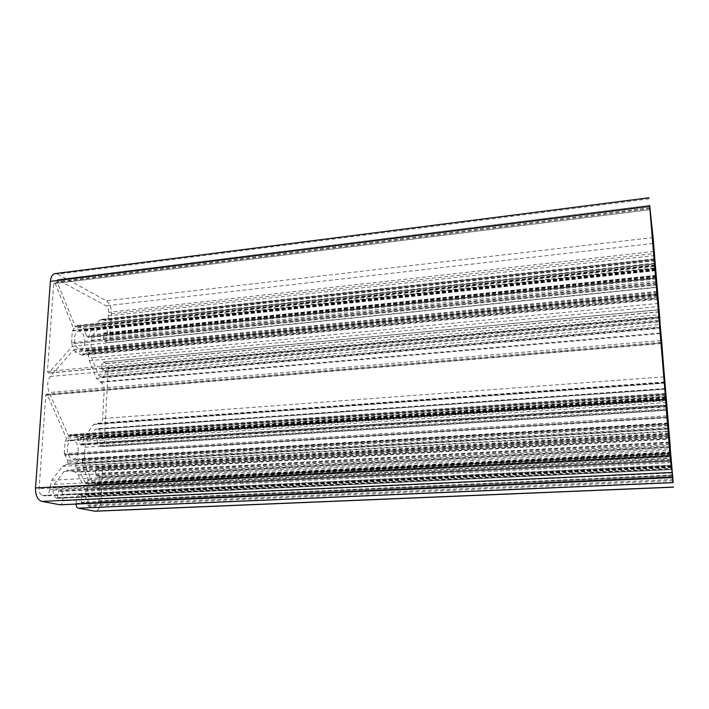 <?xml version="1.0" encoding="UTF-8"?>
<svg xmlns="http://www.w3.org/2000/svg" width="709" height="709" viewBox="0 0 709 709"><rect width="100%" height="100%" fill="white"/><g stroke="black" fill="none" stroke-linecap="round" stroke-linejoin="round"><path stroke-width="0.53" stroke-dasharray="3.54 2.66" d="M78.194 451.154C78.114 444.375 76.138 440.661 72.265 440.005C69.473 440.528 67.807 443.231 67.284 448.106C67.373 454.921 69.34 458.652 73.187 459.299C76.023 458.75 77.698 456.038 78.194 451.154M84.938 342.855C84.752 335.756 82.625 331.839 78.575 331.121C76.226 331.608 74.844 333.904 74.436 338.025C74.631 345.168 76.74 349.094 80.773 349.803C83.157 349.307 84.548 346.993 84.938 342.855M657.216 293.623L75.03 351.274L75.446 352.284L657.305 294.891M655.391 269.145L84.344 329.853L86.578 336.243L88.439 337.67L91.195 330.013L99.872 320.007L101.511 319.316L105.738 320.53C107.281 320.193 108.176 318.633 108.424 315.824L108.619 312.323C108.628 309.213 107.786 307.041 106.111 305.827L57.429 279.63L57.004 281.686L75.26 326.459L76.049 327.159L76.652 326.149L654.797 263.757M665.893 399.973L65.795 440.449L66.362 438.189L47.299 394.833L46.493 394.169L45.748 395.321L39.11 488.696C39.075 492.383 40.121 494.625 42.265 495.405L45.385 495.937C47.769 495.502 49.187 493.304 49.639 489.352L51.686 480.241L62.383 466.354L67.045 464.368L67.807 463.137L67.612 460.274L64.687 454.62L666.912 417.078M655.134 268.321L73.089 330.421L73.532 328.356L55.178 283.485L54.292 282.714L53.689 283.689L47.45 371.374L48.46 373.164L72.353 346.364L71.946 343.803L656.091 284.344L71.946 343.812L71.52 342.784L72.291 330.952L654.832 268.986M87.987 480.782L88.04 479.576L83.29 467.355L82.182 460.035L81.757 459.184L79.718 458.652L76.129 463.323L75.73 467.391L79.878 472.07L85.816 483.644L87.987 480.782L670.333 450.197M649.169 198.839L57.801 274.144L55.187 273.585M665.884 397.643L77.591 437.701L79.913 443.94L81.739 445.084L84.708 436.567L93.721 424.487L96.105 423.344L99.384 424.009C101.219 423.636 102.282 421.811 102.592 418.523L104.196 390.278C104.205 386.263 103.133 383.613 100.97 382.337L96.442 378.322L89.325 360.721L88.067 352.249L87.384 350.742L86.135 350.246L82.785 354.677L657.792 298.604M657.615 299.278L82.421 355.298L82.785 354.677M82.279 355.28L75.446 352.284M75.03 351.265L73.745 349.723L50.295 376.461C47.273 380.813 46.891 386.166 49.169 392.52L68.87 436.487L69.606 435.299L665.441 394.107L69.606 435.308M665.37 393.309L70.04 434.59L69.606 435.299M70.147 434.599L77.175 436.726L665.778 396.437M77.591 437.701L77.175 436.726M654.779 263.136L77.015 325.546L76.652 326.149M77.175 325.582L83.937 328.843L655.276 267.887M84.344 329.853L83.937 328.843M666.814 415.855L64.253 453.627L64.687 454.62M64.253 453.627L65.068 441.14L665.583 400.807M665.521 400L65.512 440.422L65.068 441.14M654.788 268.356L72.664 330.341L72.291 330.952M86.994 487.455L88.315 495.166L87.721 505.145L88.138 506.066L94.545 507.298L98.817 500.855L99.464 489.458L99.065 488.545L93.73 487.34L89.573 483.015L87.092 486.356L86.994 487.455L671.024 458.165M58.661 490.779L670.679 460.495L58.599 490.77L61.603 491.39L63.083 494.634L62.676 500.873C62.41 503.23 61.594 504.533 60.212 504.79M57.801 274.144L106.394 300.82C109.744 303.284 111.41 307.609 111.393 313.795L109.939 339.841L108.282 342.739L104.586 341.162L103.31 337.936L103.842 332.991L107.112 334.533L107.387 334.054L656.374 276.98M656.295 276.235L107.422 333.425L107.387 334.054M107.422 333.425C107.431 329.499 106.377 326.805 104.258 325.342L655.4 266.283M655.346 265.476L103.151 324.784L104.258 325.342M103.151 324.784L101.369 324.944L93.074 334.754L91.576 340.32L90.92 351.221L91.683 357.877L98.454 374.875L100.146 376.665L660.38 326.725M660.46 327.398L101.272 377.135L100.146 376.665M101.272 377.135L102.256 377.294C103.957 376.94 104.941 375.238 105.224 372.172L659.946 321.93M659.884 321.177L105.26 371.534L105.224 372.172M105.26 371.534L104.941 370.736L101.866 369.416L101.804 364.089L102.965 362.077L106.439 363.495C107.715 364.302 108.344 365.888 108.344 368.263L104.143 443.249L102.167 446.635L98.595 445.642L97.275 442.522L97.877 437.267L101.174 438.268L101.502 437.71L666.389 399.575M666.292 398.777L101.538 437.045L101.502 437.71M101.538 437.045C101.555 432.951 100.465 430.345 98.267 429.22L665.459 389.188M665.432 388.647L97.115 428.848L98.267 429.22M97.115 428.848L95.272 429.353L86.658 441.158L85.098 447.237L84.398 458.732L85.186 465.529L92.197 481.96L93.951 483.494L670.776 453.822M670.829 454.221L93.951 483.494M95.121 483.768L95.697 483.822C97.7 483.432 98.87 481.438 99.225 477.839L670.191 447.388M670.12 446.581L99.269 477.166L99.225 477.839M99.269 477.166L98.932 476.395L95.742 475.615L95.68 470.076L97.071 467.718L100.501 468.569C101.812 469.154 102.468 470.687 102.468 473.169L100.882 501.343C100.297 507.289 98.356 510.586 95.05 511.224M76.067 504.081L76.457 497.346L77.999 494.82L80.986 495.414L81.34 496.203L81.322 503.044L672.46 476.616M672.478 476.732L81.322 503.044M81.712 503.115L82.235 503.16C84.371 502.752 85.638 500.66 86.028 496.885L671.866 469.464M671.618 466.85L86.161 494.714L86.028 496.885M86.161 494.714L85.736 491.213L78.389 474.933L74.782 471.884L66.903 470.129L64.023 471.476L54.185 484.389L53.246 487.774L670.359 456.516M670.581 459.299L53.095 490.07L53.246 487.774M53.095 490.07C53.06 494.581 54.318 497.31 56.871 498.267L671.485 469.491M57.296 498.347L671.503 469.624L56.871 498.267M57.358 498.347L58.599 490.77M75.26 326.459L654.815 263.943M72.353 346.364L656.339 287.455M653.122 237.55L106.394 300.82M665.822 396.863L84.708 436.567M82.439 444.064L666.584 405.69M666.557 405.344L79.913 443.94M77.733 439.022L666.017 399.256M660.717 340.497L49.169 392.52M68.153 435.884L665.494 394.691M659.14 321.159L50.295 376.461M657.075 291.612L73.745 349.723M657.695 297.31L83.077 353.569M85.692 350.601L657.465 294.067M657.633 296.318L88.067 352.249M89.325 360.721L658.12 306.607M96.442 378.322L659.698 328.373M99.845 381.876L660.079 332.964M100.97 382.337L660.132 333.629M660.974 343.395L104.196 390.278M663.925 376.842L102.592 418.523M664.989 382.851L98.578 423.902M664.927 382.302L97.425 423.512M93.721 424.487L664.484 383.179M655.471 270.2L91.195 330.013M89.015 336.81L656.162 278.017M656.073 277.051L86.578 336.243M84.486 331.147L655.515 270.705M649.896 207.772L57.004 281.686M653.024 243.488L106.111 305.827M57.748 279.701L649.71 205.495M653.725 251.5L108.619 312.323M108.424 315.824L654.088 255.603M654.974 260.327L104.551 320.282M654.886 259.512L103.443 319.715M99.872 320.007L654.425 259.441M49.639 489.352L670.271 458.227M670.998 465.91L44.747 495.892M42.265 495.405L670.891 465.175M670.156 456.773L39.11 488.696M660.921 343.555L45.748 395.321M665.308 397.359L66.362 438.189M47.299 394.833L660.885 343.112M666.974 417.867L65.414 455.222M67.612 460.274L667.488 424.142M67.045 464.368L668.312 429.016L67.009 464.368M62.383 466.354L668.055 431.125M51.686 480.241L669.376 447.264M49.798 487.048L670.04 455.426M55.178 283.485L650.002 209.669L53.689 283.689M47.45 371.374L658.564 314.699M654.593 266.035L73.532 328.356M655.985 283.068L71.52 342.784M658.741 316.755L48.85 372.952M670.794 455.116L90.734 484.734M93.73 487.34L671.051 458.422M671.201 460.185L99.065 488.545M672.424 474.933L98.817 500.855M99.464 489.458L671.299 461.311M673.116 482.217L94.82 507.112M98.657 501.414L672.478 475.588M672.894 480.622L88.138 506.066M94.492 507.298L673.142 482.421L94.545 507.298M671.822 467.515L88.315 495.166M87.721 505.145L672.797 479.488M87.597 489.237L671.219 460.345M670.652 453.175L89.307 483.192M87.092 486.356L670.918 456.844M668.144 424.868L82.182 460.035M83.29 467.355L668.835 433.757M88.04 479.576L670.2 448.762M670.581 453.06L85.417 483.29M79.878 472.07L669.349 439.199M76.102 468.33L668.897 434.431M668.02 423.202L79.461 458.812M76.129 463.323L668.401 428.396M671.866 472.983L62.676 500.873M63.083 494.634L671.246 465.432M670.891 461.408L61.603 491.39M670.749 461.249L58.191 491.417M57.775 497.7L671.414 468.853M54.185 484.389L670.04 452.448M668.95 437.418L64.023 471.476M668.879 436.186L68.029 470.235M74.782 471.884L669.039 438.641M669.314 442.558L78.389 474.933M671.015 462.623L85.736 491.213M672.38 475.65L80.968 502.264M81.34 496.203L671.778 468.365M671.698 467.399L80.986 495.414M78.22 494.838L671.583 466.549M671.583 469.491L76.457 497.346M76.076 503.461L672.167 476.847M100.882 501.343L672.681 475.615M102.468 473.169L669.934 441.999M100.501 468.569L669.438 436.363M97.328 467.745L669.287 435.166M669.349 437.852L95.68 470.076M95.405 474.835L669.845 443.542M669.934 444.49L95.742 475.615M98.932 476.395L670.032 445.633M92.197 481.96L670.59 451.872M668.817 431.684L85.186 465.529M668.126 423.459L84.398 458.732M85.098 447.237L667.001 409.705M666.433 402.526L86.658 441.158M665.459 389.09L95.272 429.353M666.46 400.204L101.103 438.259M97.948 437.276L666.15 398.786L97.877 437.267M666.194 399.415L97.541 437.834M97.275 442.522L666.62 405.007M666.93 408.845L98.595 445.642M101.742 446.581L667.036 410.201M104.143 443.249L667.018 406.39M108.344 368.263L659.76 317.614M106.439 363.495L659.246 311.756M103.381 362.148L659.042 309.815M659.069 311.969L101.804 364.089M101.538 368.618L659.538 317.313M659.627 318.297L101.866 369.416M104.941 370.736L659.795 320.193M98.454 374.875L660.168 324.421M658.333 303.434L91.683 357.877M657.66 295.414L90.92 351.221M91.576 340.32L656.605 282.501M656.091 276.067L93.074 334.754M655.346 265.441L101.369 324.944M656.428 277.476L106.997 334.515M103.957 333.017L656.038 275.349M656.082 275.845L103.567 333.478M103.31 337.936L656.49 281.101M656.818 285.08L104.586 341.162M107.626 342.615L656.986 287.172M109.939 339.841L657.021 284.132M111.393 313.795L654.513 253.538M666.708 406.824L81.588 445.066M80.525 444.765L666.655 406.372M665.937 398.307L77.556 438.251M82.82 354.146L657.739 297.975M657.447 293.765L86.365 350.281M87.384 350.742L657.491 294.439M656.25 278.885L88.191 337.626M87.172 337.138L656.179 278.185M655.435 269.766L84.309 330.376M65.015 454.708L666.921 417.211M667.621 425.719L67.904 461.559M67.807 463.137L667.772 427.616M670.661 453.317L89.919 483.272M81.757 459.184L668.064 423.814M86.09 483.467L670.608 453.308M668.8 433.27L75.73 467.391M668.011 423.043L79.807 458.661M75.952 463.881L668.454 429.06M665.999 399.991L72.265 440.005M655.364 269.943L78.575 331.121M654.903 264.882L76.049 327.159M665.893 400.018L65.795 440.449M655.151 268.419L73.089 330.421M665.024 383.055L99.384 424.009M664.377 382.018L96.105 423.344M655.027 260.77L105.738 320.53M654.372 258.838L101.511 319.316M671.015 466.008L45.385 495.937M667.887 429.025L66.637 464.377M667.94 423.335L73.187 459.299M657.261 292.533L80.773 349.803M668.879 435.982L66.903 470.129M672.486 476.803L82.235 503.16M670.847 454.318L95.697 483.822M667.045 410.298L102.167 446.635M660.496 327.691L102.256 377.294M657.004 287.393L108.282 342.739M666.708 406.86L81.739 445.084M665.37 393.291L70.04 434.59M665.574 395.471L68.87 436.487M657.066 291.426L74.09 349.528M657.615 299.322L82.421 355.298M657.438 293.686L86.135 350.246M656.259 278.965L88.439 337.67M654.744 263.083L77.015 325.546M649.701 205.371L57.429 279.63M660.823 342.225L46.493 394.169M665.521 399.982L65.512 440.422M649.923 208.606L54.292 282.714M658.767 316.976L48.46 373.164M654.779 268.303L72.664 330.341M670.643 452.989L89.573 483.015M670.625 453.503L85.816 483.644M668.011 423.025L79.718 458.652M671.343 466.531L77.999 494.82M669.11 435.122L97.071 467.718M665.423 388.488L96.477 428.768M666.469 400.222L101.174 438.268M658.874 309.7L102.965 362.077M655.329 265.122L102.202 324.589M656.428 277.511L107.112 334.533M656.038 275.314L103.842 332.991"/><path stroke-width="1.06" d="M667.231 413.888L665.999 399.991L667.231 413.888M656.685 284.734L655.364 269.943L656.685 284.734M666.584 405.69L657.216 293.623M654.425 259.441L649.701 205.371L653.601 243.417L653.024 243.488M670.04 455.426L665.521 400M654.832 268.986L654.779 268.303M670.2 448.762L668.144 424.868M671.414 468.853L649.674 206.416L653.122 237.55L655.346 265.476M649.036 197.767L55.187 273.585C52.457 274.161 50.853 276.758 50.366 281.376L35.503 487.952C35.432 495.387 37.542 499.872 41.84 501.405L671.494 472.486M660.079 332.964L660.885 332.893L657.261 293.623M660.885 332.893L661.816 343.324L660.974 343.395M666.628 405.69L661.816 343.324M654.824 259.397L653.601 243.417M666.912 417.078L665.521 399.982M667.284 417.06L666.974 417.867M667.488 424.142L667.364 417.84M667.913 424.115L667.887 429.025M670.209 455.417L668.303 429.007M655.187 268.95L655.134 268.268M670.838 455.116L673.142 482.421L670.794 455.116M670.271 448.753L668.206 424.868M671.45 468.853L669.314 442.558M670.032 445.633L672.912 482.652L669.606 442.54M670.182 445.633L670.12 446.581M666.389 399.575L670.262 446.573M666.416 399.575L666.3 398.777L666.194 399.415M659.795 320.193L666.345 399.406M659.919 320.184L659.884 321.177M655.373 265.476L660.008 321.159M672.212 477.609L60.212 504.79L41.84 501.405M673.55 487.172L95.05 511.224L78.203 508.176C76.926 507.759 76.218 506.394 76.067 504.081M649.674 206.416L50.366 281.376M35.503 487.952L669.996 455.648M659.698 328.373L660.46 328.302M660.132 333.629L660.956 333.549M664.555 376.789L663.925 376.842M664.484 383.179L664.945 383.152M654.301 251.438L653.725 251.5M654.088 255.603L654.637 255.55M78.203 508.176L672.912 482.652M94.306 511.171L673.523 487.074M59.875 504.764L672.203 477.556M664.882 381.983L664.377 382.018"/></g></svg>
